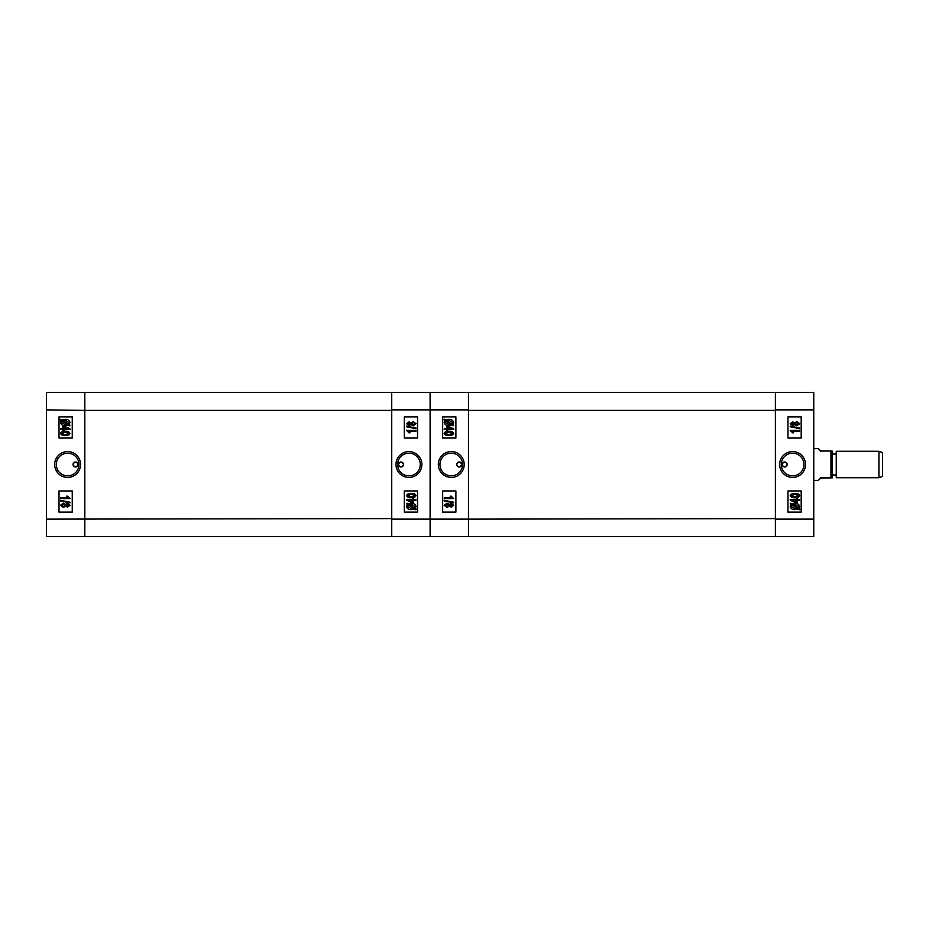 <?xml version="1.0" encoding="UTF-8"?>
<svg xmlns="http://www.w3.org/2000/svg" width="929" height="929" viewBox="0 0 929 929"><rect width="100%" height="100%" fill="white"/><g stroke="black" fill="none" stroke-linecap="round" stroke-linejoin="round"><path stroke-width="1.39" d="M784.657 467.008A2.508 2.508 0 0 1 782.137 464.5A2.508 2.508 0 0 1 784.657 461.992C781.405 463.664 781.405 465.336 784.657 467.008C787.897 465.336 787.897 463.664 784.657 461.992A2.508 2.508 0 0 1 787.165 464.5A2.508 2.508 0 0 1 784.657 467.008M792.588 451.564A12.936 12.936 0 0 0 779.652 464.5A12.936 12.936 0 0 0 792.588 477.436A12.936 12.936 0 0 0 805.524 464.5A12.936 12.936 0 0 0 792.588 451.564M792.588 453.166A11.334 11.334 0 0 0 781.254 464.5A11.334 11.334 0 0 0 792.588 475.834A11.334 11.334 0 0 0 803.922 464.5A11.334 11.334 0 0 0 792.588 453.166M813.758 409.863L813.758 536.602L775.39 536.602L775.39 392.398L813.758 392.398L813.758 409.863L775.39 409.863L775.39 519.137L813.758 519.137M787.955 490.953L787.955 512.123L801.193 512.123L801.193 490.953L787.955 490.953M787.955 416.877L787.955 438.047L801.193 438.047L801.193 416.877L787.955 416.877M791.253 504.493L790.219 503.82L790.695 503.204L791.903 503.994L795.027 503.472C797.512 503.297 799.079 504.319 799.718 506.526L798.777 508.453L799.962 509.22L799.346 509.742L798.127 508.953L794.98 509.603C792.437 509.777 790.846 508.732 790.219 506.479L791.253 504.493M794.969 508.755L797.245 508.372L792.1 505.039L791.299 506.502L794.969 508.755M798.638 506.491L795.038 504.308L792.797 504.575L797.941 507.908L798.638 506.491M799.602 500.22L797.314 500.22L797.314 502.984L796.234 502.984L790.219 500.208L790.219 499.372L796.234 499.372L796.234 498.536L797.314 498.536L797.314 499.372L799.602 499.372L799.602 500.22M792.054 500.22L796.234 502.148L796.234 500.22L792.054 500.22M794.98 497.689C792.716 498.025 791.125 497.317 790.219 495.587L791.194 494.123L794.98 493.485C797.233 493.16 798.812 493.868 799.718 495.598C798.801 497.329 797.221 498.037 794.98 497.689M794.969 494.321L791.183 495.621L794.969 496.852L798.754 495.575L794.969 494.321M790.219 430.406L799.602 430.406L799.602 431.242L792.263 431.242L793.703 432.809L792.623 432.809L790.219 430.406M799.718 428.083L799.718 428.71L790.219 426.759L790.219 426.132L799.718 428.083M794.516 424.599L792.611 425.598L790.219 423.74L792.658 421.871L794.516 422.846L796.908 421.627L799.718 423.729L796.885 425.83L794.516 424.599M792.646 422.707L791.183 423.74L792.588 424.75L794.074 423.729L792.646 422.707M796.919 422.463L795.027 423.74L796.873 424.994L798.754 423.729L796.919 422.463M775.39 410.397L468.471 410.397L468.471 519.137L775.39 518.603M468.471 410.397L468.471 518.603M775.39 536.602L430.104 536.602L430.104 392.398L775.39 392.398M878.915 451.273L882.55 452.597L882.55 476.403L878.915 477.727L878.915 451.273L836.251 451.273L836.251 477.727L878.915 477.727M830.956 451.053L832.279 451.122L832.279 477.878L820.899 477.947C817.415 481.28 817.415 481.129 820.899 477.494L830.956 477.494L830.956 451.053L820.899 451.053C817.415 447.72 817.415 447.871 820.899 451.506M830.956 477.494L832.279 477.564M820.899 477.947C817.415 481.28 817.415 481.129 820.899 477.494L820.899 477.947M459.205 461.992A2.508 2.508 0 0 1 461.725 464.5A2.508 2.508 0 0 1 459.205 467.008C462.456 465.336 462.456 463.664 459.205 461.992C455.965 463.664 455.965 465.336 459.205 467.008A2.508 2.508 0 0 1 456.696 464.5A2.508 2.508 0 0 1 459.205 461.992M451.273 477.436A12.936 12.936 0 0 0 464.21 464.5A12.936 12.936 0 0 0 451.273 451.564A12.936 12.936 0 0 0 438.337 464.5A12.936 12.936 0 0 0 451.273 477.436M451.273 475.834A11.334 11.334 0 0 0 462.607 464.5A11.334 11.334 0 0 0 451.273 453.166A11.334 11.334 0 0 0 439.94 464.5A11.334 11.334 0 0 0 451.273 475.834M468.471 392.398L468.471 409.863L430.104 409.863L430.104 536.602L391.736 536.602L391.736 392.398L430.104 392.398L430.104 409.863L391.736 409.863L391.736 519.137L468.471 519.137L468.471 536.602M455.895 438.047L455.895 416.877L442.668 416.877L442.668 438.047L455.895 438.047M455.895 512.123L455.895 490.953L442.668 490.953L442.668 512.123L455.895 512.123M452.609 424.507L453.642 425.18L453.166 425.796L451.947 425.006L448.835 425.528C446.35 425.703 444.782 424.681 444.143 422.474L445.084 420.547L443.899 419.78L444.515 419.258L445.734 420.047L448.881 419.397C451.424 419.223 453.015 420.268 453.642 422.521L452.609 424.507M448.893 420.245L446.617 420.628L451.761 423.961L452.562 422.498L448.893 420.245M445.223 422.509L448.823 424.692L451.053 424.425L445.92 421.092L445.223 422.509M444.259 428.78L446.547 428.78L446.547 426.016L447.627 426.016L453.642 428.792L453.642 429.628L447.627 429.628L447.627 430.464L446.547 430.464L446.547 429.628L444.259 429.628L444.259 428.78M451.808 428.78L447.627 426.852L447.627 428.78L451.808 428.78M448.881 431.311C451.146 430.975 452.725 431.683 453.642 433.413L452.667 434.877L448.881 435.515C446.628 435.84 445.049 435.132 444.143 433.402C445.061 431.671 446.64 430.963 448.881 431.311M448.893 434.679L452.678 433.378L448.893 432.148L445.096 433.425L448.893 434.679M453.642 498.594L444.259 498.594L444.259 497.758L451.599 497.758L450.147 496.191L451.239 496.191L453.642 498.594M444.143 500.917L444.143 500.29L453.642 502.241L453.642 502.868L444.143 500.917M449.346 504.401L451.25 503.402L453.642 505.26L451.204 507.129L449.346 506.154L446.954 507.373L444.143 505.271L446.977 503.17L449.346 504.401M451.215 506.293L452.678 505.26L451.273 504.25L449.787 505.271L451.215 506.293M446.942 506.537L448.835 505.26L446.988 504.006L445.096 505.271L446.942 506.537M401.003 467.008A2.508 2.508 0 0 1 398.483 464.5A2.508 2.508 0 0 1 401.003 461.992C397.751 463.664 397.751 465.336 401.003 467.008C404.243 465.336 404.243 463.664 401.003 461.992A2.508 2.508 0 0 1 403.511 464.5A2.508 2.508 0 0 1 401.003 467.008M408.934 451.564A12.936 12.936 0 0 0 395.998 464.5A12.936 12.936 0 0 0 408.934 477.436A12.936 12.936 0 0 0 421.871 464.5A12.936 12.936 0 0 0 408.934 451.564M408.934 453.166A11.334 11.334 0 0 0 397.6 464.5A11.334 11.334 0 0 0 408.934 475.834A11.334 11.334 0 0 0 420.268 464.5A11.334 11.334 0 0 0 408.934 453.166M404.301 490.953L404.301 512.123L417.539 512.123L417.539 490.953L404.301 490.953M404.301 416.877L404.301 438.047L417.539 438.047L417.539 416.877L404.301 416.877M407.599 504.493L406.565 503.82L407.041 503.204L408.249 503.994L411.373 503.472C413.858 503.297 415.426 504.319 416.064 506.526L415.124 508.453L416.308 509.22L415.693 509.742L414.473 508.953L411.326 509.603C408.783 509.777 407.192 508.732 406.565 506.479L407.599 504.493M411.315 508.755L413.591 508.372L408.446 505.039L407.645 506.502L411.315 508.755M414.984 506.491L411.384 504.308L409.155 504.575L414.288 507.908L414.984 506.491M415.948 500.22L413.66 500.22L413.66 502.984L412.581 502.984L406.565 500.208L406.565 499.372L412.581 499.372L412.581 498.536L413.66 498.536L413.66 499.372L415.948 499.372L415.948 500.22M408.4 500.22L412.581 502.148L412.581 500.22L408.4 500.22M411.326 497.689C409.062 498.025 407.471 497.317 406.565 495.587L407.541 494.123L411.326 493.485C413.579 493.16 415.158 493.868 416.064 495.598C415.147 497.329 413.568 498.037 411.326 497.689M411.315 494.321L407.529 495.621L411.315 496.852L415.1 495.575L411.315 494.321M406.565 430.406L415.948 430.406L415.948 431.242L408.609 431.242L410.061 432.809L408.969 432.809L406.565 430.406M416.064 428.083L416.064 428.71L406.565 426.759L406.565 426.132L416.064 428.083M410.862 424.599L408.957 425.598L406.565 423.74L409.004 421.871L410.862 422.846L413.254 421.627L416.064 423.729L413.231 425.83L410.862 424.599M408.992 422.707L407.529 423.74L408.934 424.75L410.421 423.729L408.992 422.707M413.266 422.463L411.373 423.74L413.219 424.994L415.1 423.729L413.266 422.463M391.736 536.602L46.45 536.602L46.45 519.137L391.736 518.603M391.736 410.397L84.818 410.397L84.818 518.603M84.818 410.397L46.45 409.863L46.45 392.398L391.736 392.398M75.551 467.008A2.508 2.508 0 0 1 73.043 464.5A2.508 2.508 0 0 1 75.551 461.992C78.802 463.664 78.802 465.336 75.551 467.008C72.311 465.336 72.311 463.664 75.551 461.992A2.508 2.508 0 0 1 78.071 464.5A2.508 2.508 0 0 1 75.551 467.008M67.62 451.564A12.936 12.936 0 0 0 54.683 464.5A12.936 12.936 0 0 0 67.62 477.436A12.936 12.936 0 0 0 80.556 464.5A12.936 12.936 0 0 0 67.62 451.564M67.62 453.166A11.334 11.334 0 0 0 56.286 464.5A11.334 11.334 0 0 0 67.62 475.834A11.334 11.334 0 0 0 78.953 464.5A11.334 11.334 0 0 0 67.62 453.166M46.45 519.137L46.45 409.863M84.818 392.398L84.818 536.602M72.253 438.047L72.253 416.877L59.015 416.877L59.015 438.047L72.253 438.047M72.253 512.123L72.253 490.953L59.015 490.953L59.015 512.123L72.253 512.123M68.955 424.507L69.989 425.18L69.512 425.796L68.293 425.006L65.181 425.528C62.684 425.703 61.128 424.681 60.49 422.474L61.43 420.547L60.246 419.78L60.861 419.258L62.08 420.047L65.227 419.397C67.771 419.223 69.35 420.268 69.989 422.521L68.955 424.507M65.239 420.245L62.963 420.628L68.107 423.961L68.909 422.498L65.239 420.245M61.569 422.509L65.169 424.692L67.399 424.425L62.266 421.092L61.569 422.509M60.606 428.78L62.893 428.78L62.893 426.016L63.973 426.016L69.989 428.792L69.989 429.628L63.973 429.628L63.973 430.464L62.893 430.464L62.893 429.628L60.606 429.628L60.606 428.78M68.154 428.78L63.973 426.852L63.973 428.78L68.154 428.78M65.227 431.311C67.492 430.975 69.071 431.683 69.989 433.413L69.013 434.877L65.227 435.515C62.975 435.84 61.395 435.132 60.49 433.402C61.407 431.671 62.986 430.963 65.227 431.311M65.239 434.679L69.025 433.378L65.239 432.148L61.442 433.425L65.239 434.679M69.989 498.594L60.606 498.594L60.606 497.758L67.945 497.758L66.493 496.191L67.585 496.191L69.989 498.594M60.49 500.917L60.49 500.29L69.989 502.241L69.989 502.868L60.49 500.917M65.692 504.401L67.596 503.402L69.989 505.26L67.55 507.129L65.692 506.154L63.3 507.373L60.49 505.271L63.323 503.17L65.692 504.401M67.562 506.293L69.025 505.26L67.62 504.25L66.133 505.271L67.562 506.293M63.288 506.537L65.181 505.26L63.335 504.006L61.442 505.271L63.288 506.537M836.251 474.951L832.279 474.951M813.758 448.626L818.263 448.626M813.758 480.374L818.263 480.374M836.251 454.049L832.279 454.049"/></g></svg>
